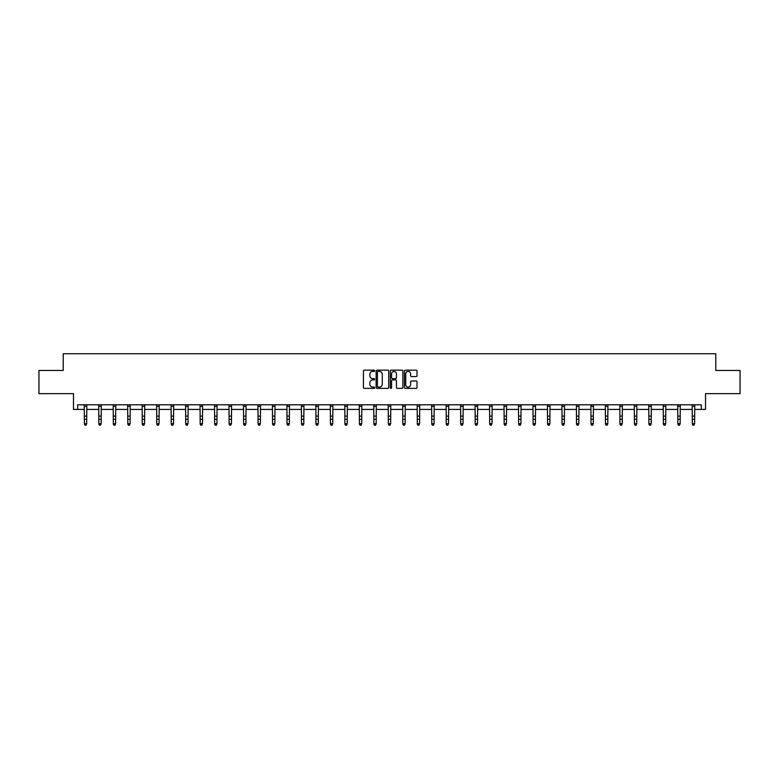 <?xml version="1.0" encoding="UTF-8"?>
<svg xmlns="http://www.w3.org/2000/svg" width="779" height="779" viewBox="0 0 779 779"><rect width="100%" height="100%" fill="white"/><g stroke="black" fill="none" stroke-linecap="round" stroke-linejoin="round"><path stroke-width="1.17" d="M374.65 370.794A0.633 0.633 0 0 0 374.017 370.161L364.338 370.161A0.915 0.915 0 0 0 363.433 371.067L363.433 387.465A0.915 0.915 0 0 0 364.338 388.38L374.017 388.38A0.633 0.633 0 0 0 374.65 387.738A0.633 0.633 0 0 0 374.017 387.105L372.761 387.105A2.912 2.912 0 0 1 369.85 384.183L369.85 382.82A2.912 2.912 0 0 1 372.761 379.909L374.017 379.909A0.633 0.633 0 0 0 374.65 379.266A0.633 0.633 0 0 0 374.017 378.633L372.761 378.633A2.912 2.912 0 0 1 369.85 375.721L369.85 374.348A2.912 2.912 0 0 1 372.761 371.437L374.017 371.437A0.633 0.633 0 0 0 374.65 370.794M77.686 409.423L77.686 404.788L701.314 404.788L701.314 409.423L705.531 409.423L705.531 393.648L740.05 393.648L740.05 370.453L715.784 370.453L715.784 353.754L63.216 353.754L63.216 370.453L38.95 370.453L38.95 393.648L73.469 393.648L73.469 409.423L84.366 409.423M416.113 376.578A0.915 0.915 0 0 0 417.028 375.673L417.028 371.067A0.915 0.915 0 0 0 416.113 370.161L405.372 370.161A0.915 0.915 0 0 0 404.457 371.067L404.457 387.465A0.915 0.915 0 0 0 405.372 388.38L416.113 388.38A0.915 0.915 0 0 0 417.028 387.465L417.028 381.914A0.915 0.915 0 0 0 416.113 380.999L411.516 380.999A0.915 0.915 0 0 0 410.611 381.914L410.611 384.66A2.434 2.434 0 0 1 408.167 387.105A2.434 2.434 0 0 1 405.732 384.66L405.732 373.871A2.434 2.434 0 0 1 408.167 371.437A2.434 2.434 0 0 1 410.611 373.871L410.611 375.673A0.915 0.915 0 0 0 411.516 376.578L416.113 376.578M388.702 371.067A0.915 0.915 0 0 0 387.796 370.161L377.046 370.161A0.915 0.915 0 0 0 376.13 371.067L376.13 387.465A0.915 0.915 0 0 0 377.046 388.38L387.796 388.38A0.915 0.915 0 0 0 388.702 387.465L388.702 371.067M391.204 370.161L401.954 370.161A0.915 0.915 0 0 1 402.87 371.067L402.87 387.465A0.915 0.915 0 0 1 401.954 388.38L397.358 388.38A0.915 0.915 0 0 1 396.443 387.465L396.443 380.814A0.915 0.915 0 0 0 395.537 379.909L392.48 379.909A0.915 0.915 0 0 0 391.574 380.814L391.574 387.738A0.633 0.633 0 0 1 390.931 388.38A0.633 0.633 0 0 1 390.298 387.738L390.298 371.067A0.915 0.915 0 0 1 391.204 370.161M86.693 409.423L98.845 409.423M101.163 409.423L113.315 409.423M115.643 409.423L127.795 409.423M130.112 409.423L142.265 409.423M144.592 409.423L156.745 409.423M159.062 409.423L171.214 409.423M173.542 409.423L185.694 409.423M188.012 409.423L200.164 409.423M202.491 409.423L214.644 409.423M216.961 409.423L229.114 409.423M231.441 409.423L243.593 409.423M245.911 409.423L258.063 409.423M260.39 409.423L272.543 409.423M274.86 409.423L287.013 409.423M289.34 409.423L301.492 409.423M303.81 409.423L315.962 409.423M318.29 409.423L330.442 409.423M332.76 409.423L344.912 409.423M347.239 409.423L359.392 409.423M361.709 409.423L373.862 409.423M376.189 409.423L388.341 409.423M390.659 409.423L402.811 409.423M405.138 409.423L417.291 409.423M419.608 409.423L431.761 409.423M434.088 409.423L446.24 409.423M448.558 409.423L460.71 409.423M463.038 409.423L475.19 409.423M477.508 409.423L489.66 409.423M491.987 409.423L504.14 409.423M506.457 409.423L518.61 409.423M520.937 409.423L533.089 409.423M535.407 409.423L547.559 409.423M549.886 409.423L562.039 409.423M564.356 409.423L576.509 409.423M578.836 409.423L590.988 409.423M593.306 409.423L605.458 409.423M607.786 409.423L619.938 409.423M622.255 409.423L634.408 409.423M636.735 409.423L648.888 409.423M651.205 409.423L663.357 409.423M665.685 409.423L677.837 409.423M680.155 409.423L692.307 409.423M694.634 409.423L701.314 409.423M378.049 371.437A0.633 0.633 0 0 0 377.406 372.07L377.406 386.462A0.633 0.633 0 0 0 378.049 387.105L379.363 387.105A2.912 2.912 0 0 0 382.285 384.183L382.285 374.348A2.912 2.912 0 0 0 379.363 371.437L378.049 371.437M396.443 373.92A2.434 2.434 0 0 0 394.008 371.486A2.434 2.434 0 0 0 391.574 373.92L391.574 377.718A0.915 0.915 0 0 0 392.48 378.633L395.537 378.633A0.915 0.915 0 0 0 396.443 377.718L396.443 373.92M84.249 404.788L84.366 423.708L86.693 423.708L85.992 425.246L85.067 425.042L85.992 425.246M85.992 425.042L86.693 423.708L86.81 404.788L84.259 404.807M85.067 425.246L84.366 424.224L85.067 425.042M100.472 425.042L101.163 423.708L101.28 404.788L98.738 404.807L98.845 423.708L101.163 423.708L100.472 425.246L99.537 425.042L100.472 425.246M99.537 425.246L98.845 424.224L99.537 425.042M114.941 425.042L115.643 423.708L115.75 404.807L113.208 404.807L113.315 423.708L115.643 423.708L114.941 425.246L114.016 425.042L114.941 425.246M114.016 425.246L113.315 424.224L114.016 425.042M127.678 404.788L127.795 423.708L130.112 423.708L129.421 425.246L128.486 425.042L129.421 425.246M129.421 425.042L130.112 423.708L130.229 404.788L127.688 404.807M128.486 425.246L127.795 424.224L128.486 425.042M143.891 425.042L144.592 423.708L144.709 404.788L142.158 404.807L142.265 423.708L144.592 423.708L143.891 425.246L142.966 425.042L143.891 425.246M142.966 425.246L142.265 424.224L142.966 425.042M158.371 425.042L159.062 423.708L159.179 404.788L156.637 404.807L156.745 423.708L159.062 423.708L158.371 425.246L157.436 425.042L158.371 425.246M157.436 425.246L156.745 424.224L157.436 425.042M172.841 425.042L173.542 423.708L173.659 404.788L171.107 404.807L171.214 423.708L173.542 423.708L172.841 425.246L171.916 425.042L172.841 425.246M171.916 425.246L171.214 424.224L171.916 425.042M187.32 425.042L188.012 423.708L188.129 404.788L185.587 404.807L185.694 423.708L188.012 423.708L187.32 425.246L186.385 425.042L187.32 425.246M186.385 425.246L185.694 424.224L186.385 425.042M201.79 425.042L202.491 423.708L202.608 404.788L200.057 404.807L200.164 423.708L202.491 423.708L201.79 425.246L200.865 425.042L201.79 425.246M200.865 425.246L200.164 424.224L200.865 425.042M216.27 425.042L216.961 423.708L217.068 404.807L214.537 404.807L214.644 423.708L216.961 423.708L216.27 425.246L215.335 425.042L216.27 425.246M215.335 425.246L214.644 424.224L215.335 425.042M228.997 404.788L229.114 423.708L231.441 423.708L230.74 425.246L229.815 425.042L230.74 425.246M230.74 425.042L231.441 423.708L231.558 404.788L229.007 404.807M229.815 425.246L229.114 424.224L229.815 425.042M245.219 425.042L245.911 423.708L246.028 404.788L243.486 404.807L243.593 423.708L245.911 423.708L245.219 425.246L244.285 425.042L245.219 425.246M244.285 425.246L243.593 424.224L244.285 425.042M259.689 425.042L260.39 423.708L260.498 404.807L257.956 404.807L258.063 423.708L260.39 423.708L259.689 425.246L258.764 425.042L259.689 425.246M258.764 425.246L258.063 424.224L258.764 425.042M272.426 404.788L272.543 423.708L274.86 423.708L274.169 425.246L273.234 425.042L274.169 425.246M274.169 425.042L274.86 423.708L274.977 404.788L272.436 404.807M273.234 425.246L272.543 424.224L273.234 425.042M288.639 425.042L289.34 423.708L289.457 404.788L286.906 404.807L287.013 423.708L289.34 423.708L288.639 425.246L287.714 425.042L288.639 425.246M287.714 425.246L287.013 424.224L287.714 425.042M303.119 425.042L303.81 423.708L303.927 404.788L301.385 404.807L301.492 423.708L303.81 423.708L303.119 425.246L302.184 425.042L303.119 425.246M302.184 425.246L301.492 424.224L302.184 425.042M317.589 425.042L318.29 423.708L318.407 404.788L315.855 404.807L315.962 423.708L318.29 423.708L317.589 425.246L316.663 425.042L317.589 425.246M316.663 425.246L315.962 424.224L316.663 425.042M332.068 425.042L332.76 423.708L332.876 404.788L330.335 404.807L330.442 423.708L332.76 423.708L332.068 425.246L331.133 425.042L332.068 425.246M331.133 425.246L330.442 424.224L331.133 425.042M346.538 425.042L347.239 423.708L347.356 404.788L344.805 404.807L344.912 423.708L347.239 423.708L346.538 425.246L345.613 425.042L346.538 425.246M345.613 425.246L344.912 424.224L345.613 425.042M361.018 425.042L361.709 423.708L361.816 404.807L359.285 404.807L359.392 423.708L361.709 423.708L361.018 425.246L360.083 425.042L361.018 425.246M360.083 425.246L359.392 424.224L360.083 425.042M373.745 404.788L373.862 423.708L376.189 423.708L375.488 425.246L374.563 425.042L375.488 425.246M375.488 425.042L376.189 423.708L376.306 404.788L373.754 404.807M374.563 425.246L373.862 424.224L374.563 425.042M389.967 425.042L390.659 423.708L390.776 404.788L388.234 404.807L388.341 423.708L390.659 423.708L389.967 425.246L389.033 425.042L389.967 425.246M389.033 425.246L388.341 424.224L389.033 425.042M404.437 425.042L405.138 423.708L405.246 404.807L402.704 404.807L402.811 423.708L405.138 423.708L404.437 425.246L403.512 425.042L404.437 425.246M403.512 425.246L402.811 424.224L403.512 425.042M417.174 404.788L417.291 423.708L419.608 423.708L418.917 425.246L417.982 425.042L418.917 425.246M418.917 425.042L419.608 423.708L419.725 404.788L417.184 404.807M417.982 425.246L417.291 424.224L417.982 425.042M433.387 425.042L434.088 423.708L434.205 404.788L431.654 404.807L431.761 423.708L434.088 423.708L433.387 425.246L432.462 425.042L433.387 425.246M432.462 425.246L431.761 424.224L432.462 425.042M447.867 425.042L448.558 423.708L448.675 404.788L446.133 404.807L446.24 423.708L448.558 423.708L447.867 425.246L446.932 425.042L447.867 425.246M446.932 425.246L446.24 424.224L446.932 425.042M462.337 425.042L463.038 423.708L463.154 404.788L460.603 404.807L460.71 423.708L463.038 423.708L462.337 425.246L461.411 425.042L462.337 425.246M461.411 425.246L460.71 424.224L461.411 425.042M476.816 425.042L477.508 423.708L477.624 404.788L475.083 404.807L475.19 423.708L477.508 423.708L476.816 425.246L475.881 425.042L476.816 425.246M475.881 425.246L475.19 424.224L475.881 425.042M491.286 425.042L491.987 423.708L492.104 404.788L489.553 404.807L489.66 423.708L491.987 423.708L491.286 425.246L490.361 425.042L491.286 425.246M490.361 425.246L489.66 424.224L490.361 425.042M505.766 425.042L506.457 423.708L506.564 404.807L504.032 404.807L504.14 423.708L506.457 423.708L505.766 425.246L504.831 425.042L505.766 425.246M504.831 425.246L504.14 424.224L504.831 425.042M518.493 404.788L518.61 423.708L520.937 423.708L520.236 425.246L519.311 425.042L520.236 425.246M520.236 425.042L520.937 423.708L521.054 404.788L518.502 404.807M519.311 425.246L518.61 424.224L519.311 425.042M534.715 425.042L535.407 423.708L535.524 404.788L532.982 404.807L533.089 423.708L535.407 423.708L534.715 425.246L533.781 425.042L534.715 425.246M533.781 425.246L533.089 424.224L533.781 425.042M549.185 425.042L549.886 423.708L549.993 404.807L547.452 404.807L547.559 423.708L549.886 423.708L549.185 425.246L548.26 425.042L549.185 425.246M548.26 425.246L547.559 424.224L548.26 425.042M561.922 404.788L562.039 423.708L564.356 423.708L563.665 425.246L562.73 425.042L563.665 425.246M563.665 425.042L564.356 423.708L564.473 404.788L561.932 404.807M562.73 425.246L562.039 424.224L562.73 425.042M578.135 425.042L578.836 423.708L578.953 404.788L576.402 404.807L576.509 423.708L578.836 423.708L578.135 425.246L577.21 425.042L578.135 425.246M577.21 425.246L576.509 424.224L577.21 425.042M592.615 425.042L593.306 423.708L593.423 404.788L590.881 404.807L590.988 423.708L593.306 423.708L592.615 425.246L591.68 425.042L592.615 425.246M591.68 425.246L590.988 424.224L591.68 425.042M607.084 425.042L607.786 423.708L607.902 404.788L605.351 404.807L605.458 423.708L607.786 423.708L607.084 425.246L606.159 425.042L607.084 425.246M606.159 425.246L605.458 424.224L606.159 425.042M621.564 425.042L622.255 423.708L622.372 404.788L619.831 404.807L619.938 423.708L622.255 423.708L621.564 425.246L620.629 425.042L621.564 425.246M620.629 425.246L619.938 424.224L620.629 425.042M636.034 425.042L636.735 423.708L636.852 404.788L634.301 404.807L634.408 423.708L636.735 423.708L636.034 425.246L635.109 425.042L636.034 425.246M635.109 425.246L634.408 424.224L635.109 425.042M650.514 425.042L651.205 423.708L651.312 404.807L648.78 404.807L648.888 423.708L651.205 423.708L650.514 425.246L649.579 425.042L650.514 425.246M649.579 425.246L648.888 424.224L649.579 425.042M663.241 404.788L663.357 423.708L665.685 423.708L664.984 425.246L664.059 425.042L664.984 425.246M664.984 425.042L665.685 423.708L665.802 404.788L663.25 404.807M664.059 425.246L663.357 424.224L664.059 425.042M679.463 425.042L680.155 423.708L680.271 404.788L677.73 404.807L677.837 423.708L680.155 423.708L679.463 425.246L678.528 425.042L679.463 425.246M678.528 425.246L677.837 424.224L678.528 425.042M693.933 425.042L694.634 423.708L694.741 404.807L692.2 404.807L692.307 423.708L694.634 423.708L693.933 425.246L693.008 425.042L693.933 425.246M693.008 425.246L692.307 424.224L693.008 425.042M86.693 416.103L84.366 416.103M86.693 419.287L84.366 419.287M86.693 406.307L84.366 406.307M101.163 416.103L98.845 416.103M101.163 419.287L98.845 419.287M101.163 406.307L98.845 406.307M115.643 416.103L113.315 416.103M115.643 419.287L113.315 419.287M115.643 406.307L113.315 406.307M130.112 416.103L127.795 416.103M130.112 419.287L127.795 419.287M130.112 406.307L127.795 406.307M144.592 416.103L142.265 416.103M144.592 419.287L142.265 419.287M144.592 406.307L142.265 406.307M159.062 416.103L156.745 416.103M159.062 419.287L156.745 419.287M159.062 406.307L156.745 406.307M173.542 416.103L171.214 416.103M173.542 419.287L171.214 419.287M173.542 406.307L171.214 406.307M188.012 416.103L185.694 416.103M188.012 419.287L185.694 419.287M188.012 406.307L185.694 406.307M202.491 416.103L200.164 416.103M202.491 419.287L200.164 419.287M202.491 406.307L200.164 406.307M216.961 416.103L214.644 416.103M216.961 419.287L214.644 419.287M216.961 406.307L214.644 406.307M231.441 416.103L229.114 416.103M231.441 419.287L229.114 419.287M231.441 406.307L229.114 406.307M245.911 416.103L243.593 416.103M245.911 419.287L243.593 419.287M245.911 406.307L243.593 406.307M260.39 416.103L258.063 416.103M260.39 419.287L258.063 419.287M260.39 406.307L258.063 406.307M274.86 416.103L272.543 416.103M274.86 419.287L272.543 419.287M274.86 406.307L272.543 406.307M289.34 416.103L287.013 416.103M289.34 419.287L287.013 419.287M289.34 406.307L287.013 406.307M303.81 416.103L301.492 416.103M303.81 419.287L301.492 419.287M303.81 406.307L301.492 406.307M318.29 416.103L315.962 416.103M318.29 419.287L315.962 419.287M318.29 406.307L315.962 406.307M332.76 416.103L330.442 416.103M332.76 419.287L330.442 419.287M332.76 406.307L330.442 406.307M347.239 416.103L344.912 416.103M347.239 419.287L344.912 419.287M347.239 406.307L344.912 406.307M361.709 416.103L359.392 416.103M361.709 419.287L359.392 419.287M361.709 406.307L359.392 406.307M376.189 416.103L373.862 416.103M376.189 419.287L373.862 419.287M376.189 406.307L373.862 406.307M390.659 416.103L388.341 416.103M390.659 419.287L388.341 419.287M390.659 406.307L388.341 406.307M405.138 416.103L402.811 416.103M405.138 419.287L402.811 419.287M405.138 406.307L402.811 406.307M419.608 416.103L417.291 416.103M419.608 419.287L417.291 419.287M419.608 406.307L417.291 406.307M434.088 416.103L431.761 416.103M434.088 419.287L431.761 419.287M434.088 406.307L431.761 406.307M448.558 416.103L446.24 416.103M448.558 419.287L446.24 419.287M448.558 406.307L446.24 406.307M463.038 416.103L460.71 416.103M463.038 419.287L460.71 419.287M463.038 406.307L460.71 406.307M477.508 416.103L475.19 416.103M477.508 419.287L475.19 419.287M477.508 406.307L475.19 406.307M491.987 416.103L489.66 416.103M491.987 419.287L489.66 419.287M491.987 406.307L489.66 406.307M506.457 416.103L504.14 416.103M506.457 419.287L504.14 419.287M506.457 406.307L504.14 406.307M520.937 416.103L518.61 416.103M520.937 419.287L518.61 419.287M520.937 406.307L518.61 406.307M535.407 416.103L533.089 416.103M535.407 419.287L533.089 419.287M535.407 406.307L533.089 406.307M549.886 416.103L547.559 416.103M549.886 419.287L547.559 419.287M549.886 406.307L547.559 406.307M564.356 416.103L562.039 416.103M564.356 419.287L562.039 419.287M564.356 406.307L562.039 406.307M578.836 416.103L576.509 416.103M578.836 419.287L576.509 419.287M578.836 406.307L576.509 406.307M593.306 416.103L590.988 416.103M593.306 419.287L590.988 419.287M593.306 406.307L590.988 406.307M607.786 416.103L605.458 416.103M607.786 419.287L605.458 419.287M607.786 406.307L605.458 406.307M622.255 416.103L619.938 416.103M622.255 419.287L619.938 419.287M622.255 406.307L619.938 406.307M636.735 416.103L634.408 416.103M636.735 419.287L634.408 419.287M636.735 406.307L634.408 406.307M651.205 416.103L648.888 416.103M651.205 419.287L648.888 419.287M651.205 406.307L648.888 406.307M665.685 416.103L663.357 416.103M665.685 419.287L663.357 419.287M665.685 406.307L663.357 406.307M680.155 416.103L677.837 416.103M680.155 419.287L677.837 419.287M680.155 406.307L677.837 406.307M694.634 416.103L692.307 416.103M694.634 419.287L692.307 419.287M694.634 406.307L692.307 406.307"/></g></svg>
